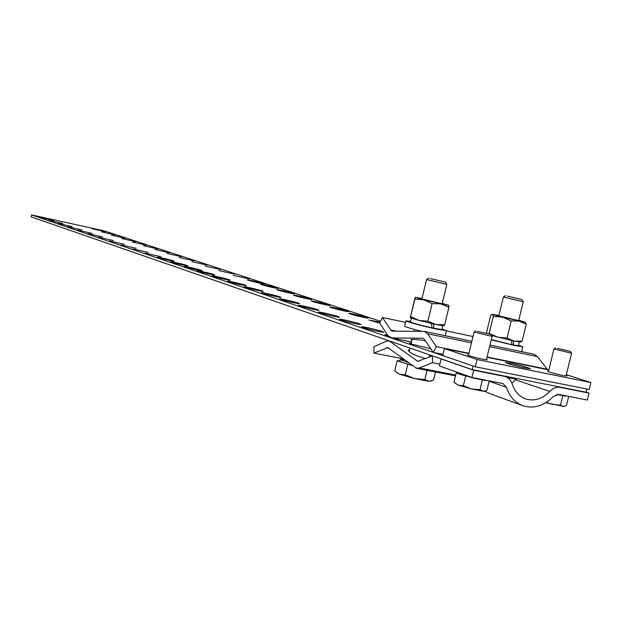 <?xml version="1.0" encoding="UTF-8"?>
<svg xmlns="http://www.w3.org/2000/svg" width="622" height="622" viewBox="0 0 622 622"><rect width="100%" height="100%" fill="white"/><g stroke="black" fill="none" stroke-linecap="round" stroke-linejoin="round"><path stroke-width="0.93" d="M248.256 280.289C255.588 282.349 261.015 283.578 264.529 283.966L263.596 283.562C256.264 281.502 250.853 280.281 247.362 279.9L248.256 280.289M171.314 262.087C174.448 263.207 188.147 266.286 187.782 265.788L187.043 265.454C183.832 264.319 170.296 261.271 170.607 261.761L171.314 262.087M233.297 275.352L249.274 278.959L233.297 275.352M157.926 257.516C160.942 258.596 174.455 261.637 174.098 261.154L173.406 260.836C170.311 259.747 156.954 256.738 157.265 257.213L157.926 257.516M197.71 271.091C201.1 272.304 215.142 275.46 214.777 274.932L213.937 274.543C210.469 273.322 196.599 270.205 196.917 270.725L197.71 271.091M261.582 284.689C269.069 286.804 274.582 288.048 278.12 288.429L277.14 288.002C269.653 285.895 264.156 284.651 260.641 284.277L261.582 284.689M212.833 276.254C216.355 277.505 230.599 280.709 230.226 280.164L229.331 279.752C225.716 278.485 211.659 275.321 211.978 275.857L212.833 276.254M277.762 290.031C281.494 291.314 294.976 294.361 294.618 293.841L293.561 293.39C285.902 291.22 280.297 289.961 276.759 289.588L277.762 290.031M228.632 281.642C232.309 282.956 246.755 286.198 246.374 285.63L245.418 285.195C241.647 283.865 227.395 280.662 227.722 281.222L228.632 281.642M294.657 295.613C298.544 296.943 312.197 300.029 311.84 299.501L310.712 299.011C302.86 296.787 297.153 295.497 293.576 295.139L294.657 295.613M245.169 287.286C249.002 288.647 263.658 291.943 263.269 291.353L262.243 290.886C258.317 289.502 243.855 286.252 244.189 286.828L245.169 287.286M312.314 301.445C316.365 302.828 330.212 305.962 329.847 305.41L328.634 304.881C320.587 302.603 314.763 301.281 311.163 300.931L312.314 301.445M262.484 293.195C266.496 294.618 281.354 297.961 280.973 297.355L279.861 296.842C275.764 295.403 261.1 292.107 261.434 292.705L262.484 293.195M330.795 307.548C335.017 308.986 349.051 312.166 348.685 311.591L347.387 311.031C343.08 309.577 329.24 306.444 329.551 306.996L330.795 307.548M280.646 299.392C284.837 300.877 299.921 304.267 299.532 303.637L298.335 303.093C294.05 301.584 279.177 298.241 279.511 298.863L280.646 299.392M350.155 313.939C354.556 315.44 368.784 318.658 368.418 318.075L367.019 317.469C362.525 315.945 348.499 312.773 348.818 313.348L350.155 313.939M387.405 334.924L384.824 334.729L388.167 336.035M411.228 343.165L409.463 343.119L411.321 343.974L430.813 348.755M185.27 266.846C188.536 268.012 202.422 271.138 202.057 270.624L201.264 270.259C197.92 269.077 184.198 265.998 184.516 266.496L185.27 266.846M440.407 353.817L442.942 354.532M363.069 327.514C368.123 329.302 384.147 332.91 383.743 332.171L382.102 331.425C376.94 329.621 361.164 326.068 361.506 326.791L363.069 327.514M340.84 319.926C345.661 321.636 361.436 325.189 361.04 324.482L359.524 323.79C354.602 322.064 339.068 318.573 339.402 319.265L340.84 319.926M319.755 312.734C324.35 314.359 339.884 317.858 339.488 317.173L338.096 316.536C333.4 314.895 318.091 311.451 318.425 312.12L319.755 312.734M380.05 322.142L369.009 320.003L379.77 323.145M299.711 305.892C304.096 307.455 319.405 310.891 319.008 310.238L317.725 309.647C313.239 308.077 298.148 304.687 298.482 305.324L299.711 305.892M48.998 220.351L62.713 223.446L48.998 220.351M111.579 235.155L125.131 238.226L111.579 235.155M58.204 223.492L72.129 226.633L58.204 223.492M121.858 238.553L135.619 241.663L121.858 238.553M92.025 228.702L105.18 231.679L92.025 228.702M40.103 217.319L53.616 220.367L40.103 217.319M101.635 231.874L114.992 234.898L101.635 231.874M191.864 261.668L207.025 265.096L191.864 261.668M120.847 244.866L136.195 248.318L120.847 244.866M179.097 257.454L194.002 260.82L179.097 257.454M109.425 240.971L124.509 244.368L109.425 240.971M218.928 270.609L234.626 274.154L218.928 270.609M145.066 253.131L160.958 256.707L145.066 253.131M205.128 266.045L220.553 269.536L205.128 266.045M132.719 248.917L148.331 252.431L132.719 248.917M143.526 245.706L157.724 248.917L143.526 245.706M77.594 230.109L91.963 233.343L77.594 230.109M132.502 242.067L146.481 245.223L132.502 242.067M67.728 226.742L81.871 229.93L67.728 226.742M166.797 253.387L181.461 256.707L166.797 253.387M98.416 237.215L113.258 240.558L98.416 237.215M154.948 249.476L169.378 252.742L154.948 249.476M87.819 233.6L102.42 236.889L87.819 233.6M31.551 214.909L31.1 216.868L472.323 369.655L473.202 366.039L31.551 214.909L104.006 230.809L380.516 321.247M586.865 389.038L586.087 392.225L472.323 369.655M429.499 356.126L430.268 356.717M425.79 358.536L425.611 358.497C415.582 355.885 409.812 353.125 408.304 350.209L409.68 349.595M403.227 358.871L373.939 353.094L373.931 346.672L386.386 341.221L389.224 340.895L417.766 361.335L432.43 355.838L432.539 362.696L439.847 364.142M373.939 353.094L387.809 347.55L416.413 368.247L419.329 367.967L432.539 362.696M507.35 377.507L516.089 379.241M511.898 383.066L516.921 378.503M484.569 391.106L489.895 393.656L522.177 405.427M549.747 391.463C552.997 388.144 556.55 386.798 560.391 387.428L589.034 393.104L587.331 400.039L558.673 394.434L553.362 396.463C544.172 405.777 534.212 408.918 523.467 405.902C515.304 402.978 509.643 396.797 506.495 387.35L502.98 383.58L471.919 377.468L473.676 370.23L505.165 376.528C508.617 377.694 510.981 380.221 512.271 384.116C514.798 391.743 519.37 396.712 525.979 399.029C534.523 401.384 542.446 398.857 549.747 391.463L515.552 379.785M471.919 377.468L439.412 365.946L441.107 358.948L441.838 359.096M441.107 358.948L473.676 370.23M586.103 392.14L589.034 393.104M525.396 368.092C514.604 365.697 507.972 363.862 505.499 362.572L510.545 363.24C521.244 365.612 527.853 367.447 530.364 368.745L525.396 368.092M486.458 359.399L487.306 359.858L483.138 359.314C474.633 357.44 469.439 355.994 467.557 354.991L468.514 354.975M566.098 375.618L566.93 376.053L563.244 375.571C554.808 373.698 549.584 372.251 547.57 371.233L548.503 371.233M566.323 374.693L590.9 382.561L589.197 389.504L475.309 366.762L477.066 359.524L444.38 348.6L468.848 353.591M475.309 366.762L442.685 355.597L444.38 348.6M486.972 357.292L548.829 369.903M590.9 382.561L477.066 359.524M411.919 340.288L410.839 339.674C412.028 339.083 416.857 339.425 425.324 340.685M387.763 335.483L391.689 337.933L422.874 338.251L424.492 339.464L433.27 352.379L436.419 346.641L427.586 333.765L424.383 331.37L392.171 331.153L390.67 330.002L382.491 317.492L379.63 322.935L387.763 335.483M533.754 354.19L537.517 356.631L547.259 369.258L487.049 356.974M468.926 353.273L436.419 346.641M442.988 354.338L433.27 352.379M472.984 336.533L446.324 330.927M405.567 322.351L382.491 317.492M458.43 373.091L456.214 372.881L460.894 374.553L458.375 373.309L458.523 372.718M477.401 331.363L490.828 334.442L477.401 331.363M492.041 336.393L474.096 332.016L468.397 355.45M490.828 334.442L492.049 336.416L486.35 359.874M460.894 374.553L473.956 378.238L460.894 374.553M473.956 378.238L485.766 380.547L473.956 378.238M487.065 380.431L489.141 380.843M489.211 380.851L486.94 390.188L485.121 390.95L483.177 391.207L479.997 389.683L471.352 388.944L463.336 385.656L458.313 385.197L471.352 388.944L483.177 391.207L484.896 391.02M456.214 372.881L453.951 382.211L458.313 385.197L454.573 382.81M482.291 380.252L479.997 389.683M465.629 376.232L463.336 385.656M557.436 348.382L570.374 351.36L557.436 348.382M571.564 353.265L553.969 348.942L548.394 371.668M570.374 351.36L571.571 353.288L565.989 376.053M556.612 394.488L565.717 396.175L556.636 394.48M566.72 396.012L568.648 396.385M545.735 402.745L564.123 406.446M568.702 396.401L566.479 405.458L564.589 406.329L563.182 406.516L560.453 405.109L552.041 404.378L546.396 402.325M562.7 395.957L560.453 405.109M507.194 296.088L521.858 299.524L507.194 296.088M521.858 299.524L523.265 301.771L503.392 297.013L498.735 316.178M483.862 391.23L485.557 391.704M523.265 301.771L518.67 320.602L498.828 315.805M486.972 333.229L486.668 331.985L490.75 315.175L492.383 314.32L493.324 316.373L502.592 317.173L511.198 320.921L519.106 321.092L526.259 324.186L522.107 341.221L520.443 342.1L514.231 341.105L522.107 341.221M526.259 324.186L525.31 322.196L502.592 317.173L492.383 314.32L498.914 315.44M488.83 333.742L489.187 333.4L497.724 337.186L507.031 338.057L514.231 341.105L491.466 335.46M493.324 316.373L489.187 333.4M511.198 320.921L507.031 338.057M518.764 320.237L525.31 322.196M421.903 298.91L442.149 303.777M427.866 321.193L418.894 320.408L435.913 324.513L443.952 325.85L444.644 324.801L435.913 324.513L427.866 321.193L432.119 303.567L423.854 299.827L414.928 299.128L415.154 297.277L410.263 317.679L414.928 299.128M410.279 317.694L418.894 320.408L410.714 316.629M442.25 303.38L448.921 305.386L448.89 307.268L440.889 303.909L432.119 303.567M444.644 324.801L448.89 307.268M448.905 305.379L423.854 299.827L415.154 297.277M421.996 298.513L415.177 297.269M404.386 359.741L400.171 359.516L408.164 362.572M399.837 360.9L397.194 360.643L402.434 362.548L399.767 361.18L400.171 359.516M430.276 278.57L445.406 282.1L430.276 278.57M445.406 282.1L446.829 284.409L426.568 279.566M411.989 365.433L402.434 362.548L412.129 365.534M435.509 371.972L433.526 380.166L428.861 381.333L424.88 379.498L414.703 378.635L405.264 374.771L399.612 374.273L414.703 378.635L428.861 381.333L431.217 381.068M397.194 360.643L394.737 370.813L399.612 374.273L395.763 371.808M427.096 370.331L424.88 379.498M407.744 364.476L405.264 374.771M431.512 323.533L431.94 327.841C419.578 324.972 412.417 323.005 410.473 321.932L411.375 318.2M442.732 325.796L441.83 329.543L433.899 328.268L433.557 323.992M433.899 328.268L431.956 327.576M511.556 340.529L511.828 344.674L491.287 339.534M519.246 342.038L518.359 345.692L513.484 345.016L513.329 340.918M513.484 345.016L511.82 344.502M441.962 328.968L446.394 330.655L437.344 329.263C424.601 326.62 405.039 321.364 405.933 320.835L410.613 321.356M421.265 331.246C410.815 328.572 405.28 326.877 404.65 326.177L405.933 320.835M518.484 345.156L522.838 346.796L514.791 345.552L491.224 339.799M490.089 345.078L534.034 354.245M419.329 367.967L455.685 375.066M416.888 360.923L418.87 361.312M390.795 341.641L392.319 341.952M386.41 347.706L389.007 348.227M489.117 381.232L506.495 387.35M502.047 375.548L504.193 376.287M558.167 386.682L560.391 387.428M537.517 356.631L489.561 346.656M471.445 342.893L427.586 333.765M423.224 338.36L422.377 338.189M411.515 341.976L391.689 337.933M396.556 331.215L390.67 330.002M406.469 361.304L406.049 360.985M416.678 368.302L455.491 375.867M502.654 375.672L505.165 376.528M524.945 398.663L525.979 399.029M411.5 342.046L391.028 337.87M471.841 341.276L424.383 331.37M476.063 330.842L474.088 332.024M555.897 347.807L553.961 348.95M505.663 295.652L503.392 297.013M428.885 278.158L426.568 279.573L421.809 299.299M414.532 329.481L414.104 331.238M412.145 339.379L411.056 343.88M410.046 348.087L409.167 351.718M446.829 284.409L442.055 304.166M429.794 354.921L429.258 357.129M446.394 330.655L445.173 335.709M522.838 346.796L521.648 351.663"/></g></svg>
